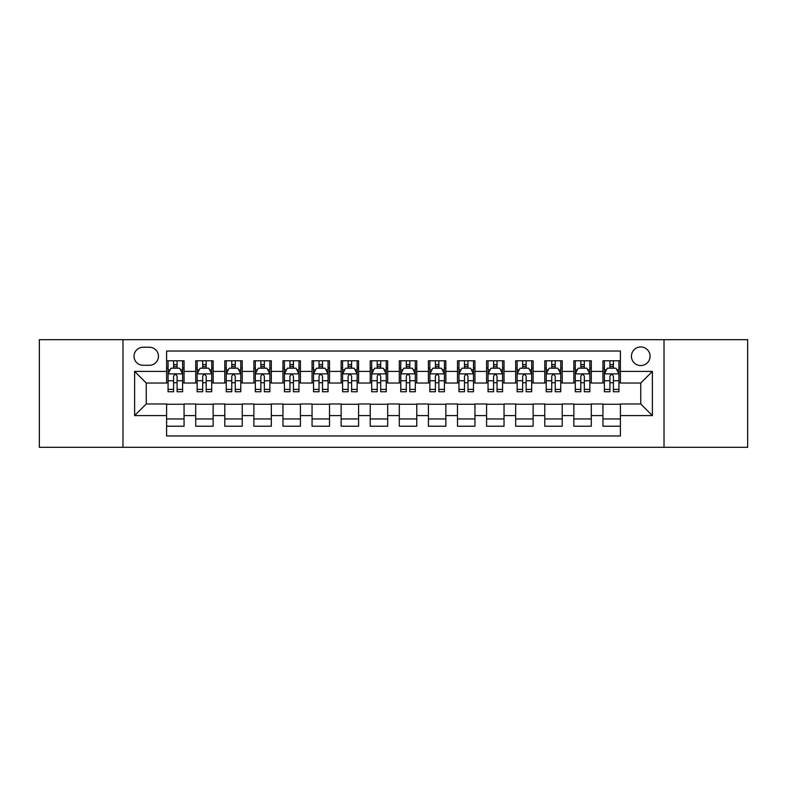 <?xml version="1.0" encoding="UTF-8"?>
<svg xmlns="http://www.w3.org/2000/svg" width="787" height="787" viewBox="0 0 787 787"><rect width="100%" height="100%" fill="white"/><g stroke="black" fill="none" stroke-linecap="round" stroke-linejoin="round"><path stroke-width="1.18" d="M640.746 346.959A9.306 9.306 0 0 0 631.44 356.265A9.306 9.306 0 0 0 640.746 365.571A9.306 9.306 0 0 0 650.062 356.265A9.306 9.306 0 0 0 640.746 346.959M664.021 447.311L747.65 447.311L747.65 339.689L664.021 339.689L664.021 447.311L122.979 447.311L122.979 339.689L39.35 339.689L39.35 447.311L122.979 447.311M620.392 360.78L602.94 360.78L602.94 371.395L591.303 371.395L591.303 383.033L602.94 383.033L602.94 371.395M591.303 371.395L591.303 360.78L573.851 360.78L573.851 371.395L562.213 371.395L562.213 383.033L573.851 383.033L573.851 371.395M562.213 371.395L562.213 360.78L544.761 360.78L544.761 371.395L533.124 371.395L533.124 383.033L544.761 383.033L544.761 371.395M533.124 371.395L533.124 360.78L515.672 360.78L515.672 371.395L504.034 371.395L504.034 383.033L515.672 383.033L515.672 371.395M504.034 371.395L504.034 360.78L486.582 360.78L486.582 371.395L474.945 371.395L474.945 383.033L486.582 383.033L486.582 371.395M474.945 371.395L474.945 360.78L457.493 360.78L457.493 371.395L445.855 371.395L445.855 383.033L457.493 383.033L457.493 371.395M445.855 371.395L445.855 360.78L428.403 360.78L428.403 371.395L416.776 371.395L416.776 383.033L428.403 383.033L428.403 371.395M416.776 371.395L416.776 360.78L399.314 360.78L399.314 371.395L387.686 371.395L387.686 383.033L399.314 383.033L399.314 371.395M387.686 371.395L387.686 360.78L370.224 360.78L370.224 371.395L358.597 371.395L358.597 383.033L370.224 383.033L370.224 371.395M358.597 371.395L358.597 360.78L341.145 360.78L341.145 371.395L329.507 371.395L329.507 383.033L341.145 383.033L341.145 371.395M329.507 371.395L329.507 360.78L312.055 360.78L312.055 371.395L300.418 371.395L300.418 383.033L312.055 383.033L312.055 371.395M300.418 371.395L300.418 360.78L282.966 360.78L282.966 371.395L271.328 371.395L271.328 383.033L282.966 383.033L282.966 371.395M271.328 371.395L271.328 360.78L253.876 360.78L253.876 371.395L242.239 371.395L242.239 383.033L253.876 383.033L253.876 371.395M242.239 371.395L242.239 360.78L224.787 360.78L224.787 371.395L213.149 371.395L213.149 383.033L224.787 383.033L224.787 371.395M213.149 371.395L213.149 360.78L195.697 360.78L195.697 383.033L184.06 383.033L184.06 360.78L166.608 360.78M166.608 426.22L184.06 426.22L184.06 403.967L195.697 403.967L195.697 426.22L213.149 426.22L213.149 403.967L224.787 403.967L224.787 415.605L213.149 415.605M224.787 415.605L224.787 426.22L242.239 426.22L242.239 403.967L253.876 403.967L253.876 415.605L242.239 415.605M253.876 415.605L253.876 426.22L271.328 426.22L271.328 403.967L282.966 403.967L282.966 415.605L271.328 415.605M282.966 415.605L282.966 426.22L300.418 426.22L300.418 403.967L312.055 403.967L312.055 415.605L300.418 415.605M312.055 415.605L312.055 426.22L329.507 426.22L329.507 403.967L341.145 403.967L341.145 415.605L329.507 415.605M341.145 415.605L341.145 426.22L358.597 426.22L358.597 403.967L370.224 403.967L370.224 415.605L358.597 415.605M370.224 415.605L370.224 426.22L387.686 426.22L387.686 403.967L399.314 403.967L399.314 415.605L387.686 415.605M399.314 415.605L399.314 426.22L416.776 426.22L416.776 403.967L428.403 403.967L428.403 415.605L416.776 415.605M428.403 415.605L428.403 426.22L445.855 426.22L445.855 403.967L457.493 403.967L457.493 415.605L445.855 415.605M457.493 415.605L457.493 426.22L474.945 426.22L474.945 403.967L486.582 403.967L486.582 415.605L474.945 415.605M486.582 415.605L486.582 426.22L504.034 426.22L504.034 403.967L515.672 403.967L515.672 415.605L504.034 415.605M515.672 415.605L515.672 426.22L533.124 426.22L533.124 403.967L544.761 403.967L544.761 415.605L533.124 415.605M544.761 415.605L544.761 426.22L562.213 426.22L562.213 403.967L573.851 403.967L573.851 415.605L562.213 415.605M573.851 415.605L573.851 426.22L591.303 426.22L591.303 403.967L602.94 403.967L602.94 415.605L591.303 415.605M143.047 365.286L149.451 365.286A9.021 9.021 0 0 0 158.462 356.265A9.021 9.021 0 0 0 149.451 347.254L143.047 347.254A9.021 9.021 0 0 0 134.036 356.265A9.021 9.021 0 0 0 143.047 365.286M664.021 339.689L122.979 339.689M620.392 371.395L620.392 351.032L166.608 351.032L166.608 383.033L146.254 383.033L146.254 403.967L166.608 403.967L166.608 435.968L620.392 435.968L620.392 403.967L640.746 403.967L640.746 383.033L620.392 383.033L620.392 371.395L652.384 371.395L652.384 415.605L620.392 415.605M166.608 415.605L134.616 415.605L134.616 371.395L166.608 371.395M602.94 415.605L602.94 426.22L620.392 426.22M166.608 368.05L168.064 368.05M173.593 368.05L177.085 368.05M182.614 368.05L184.06 368.05M166.608 382.738L168.064 382.738M173.593 382.738L177.085 382.738M182.614 382.738L184.06 382.738M166.608 404.262L184.06 404.262M166.608 418.95L184.06 418.95M195.697 382.738L197.153 382.738M202.682 382.738L206.174 382.738M211.703 382.738L213.149 382.738M195.697 368.05L197.153 368.05M202.682 368.05L206.174 368.05M211.703 368.05L213.149 368.05M195.697 404.262L213.149 404.262M195.697 418.95L213.149 418.95M224.787 404.262L242.239 404.262M224.787 418.95L242.239 418.95M224.787 368.05L226.243 368.05M231.772 368.05L235.264 368.05M240.783 368.05L242.239 368.05M224.787 382.738L226.243 382.738M231.772 382.738L235.264 382.738M240.783 382.738L242.239 382.738M253.876 404.262L271.328 404.262M253.876 418.95L271.328 418.95M253.876 368.05L255.332 368.05M260.861 368.05L264.343 368.05M269.872 368.05L271.328 368.05M253.876 382.738L255.332 382.738M260.861 382.738L264.343 382.738M269.872 382.738L271.328 382.738M282.966 404.262L300.418 404.262M282.966 418.95L300.418 418.95M282.966 368.05L284.422 368.05M289.95 368.05L293.433 368.05M298.962 368.05L300.418 368.05M282.966 382.738L284.422 382.738M289.95 382.738L293.433 382.738M298.962 382.738L300.418 382.738M312.055 404.262L329.507 404.262M312.055 418.95L329.507 418.95M312.055 368.05L313.511 368.05M319.03 368.05L322.522 368.05M328.051 368.05L329.507 368.05M312.055 382.738L313.511 382.738M319.03 382.738L322.522 382.738M328.051 382.738L329.507 382.738M341.145 404.262L358.597 404.262M341.145 418.95L358.597 418.95M341.145 368.05L342.591 368.05M348.12 368.05L351.612 368.05M357.141 368.05L358.597 368.05M341.145 382.738L342.591 382.738M348.12 382.738L351.612 382.738M357.141 382.738L358.597 382.738M370.224 404.262L387.686 404.262M370.224 418.95L387.686 418.95M370.224 368.05L371.68 368.05M377.209 368.05L380.701 368.05M386.23 368.05L387.686 368.05M370.224 382.738L371.68 382.738M377.209 382.738L380.701 382.738M386.23 382.738L387.686 382.738M399.314 404.262L416.776 404.262M399.314 418.95L416.776 418.95M399.314 368.05L400.77 368.05M406.299 368.05L409.791 368.05M415.32 368.05L416.776 368.05M399.314 382.738L400.77 382.738M406.299 382.738L409.791 382.738M415.32 382.738L416.776 382.738M428.403 404.262L445.855 404.262M428.403 418.95L445.855 418.95M428.403 368.05L429.859 368.05M435.388 368.05L438.88 368.05M444.409 368.05L445.855 368.05M428.403 382.738L429.859 382.738M435.388 382.738L438.88 382.738M444.409 382.738L445.855 382.738M457.493 404.262L474.945 404.262M457.493 418.95L474.945 418.95M457.493 368.05L458.949 368.05M464.478 368.05L467.97 368.05M473.489 368.05L474.945 368.05M457.493 382.738L458.949 382.738M464.478 382.738L467.97 382.738M473.489 382.738L474.945 382.738M486.582 404.262L504.034 404.262M486.582 418.95L504.034 418.95M486.582 368.05L488.038 368.05M493.567 368.05L497.05 368.05M502.578 368.05L504.034 368.05M486.582 382.738L488.038 382.738M493.567 382.738L497.05 382.738M502.578 382.738L504.034 382.738M515.672 404.262L533.124 404.262M515.672 418.95L533.124 418.95M515.672 368.05L517.128 368.05M522.657 368.05L526.139 368.05M531.668 368.05L533.124 368.05M515.672 382.738L517.128 382.738M522.657 382.738L526.139 382.738M531.668 382.738L533.124 382.738M544.761 404.262L562.213 404.262M544.761 418.95L562.213 418.95M544.761 368.05L546.217 368.05M551.736 368.05L555.228 368.05M560.757 368.05L562.213 368.05M544.761 382.738L546.217 382.738M551.736 382.738L555.228 382.738M560.757 382.738L562.213 382.738M573.851 404.262L591.303 404.262M573.851 418.95L591.303 418.95M573.851 368.05L575.297 368.05M580.826 368.05L584.318 368.05M589.847 368.05L591.303 368.05M573.851 382.738L575.297 382.738M580.826 382.738L584.318 382.738M589.847 382.738L591.303 382.738M602.94 404.262L620.392 404.262M602.94 418.95L620.392 418.95M602.94 368.05L604.386 368.05M609.915 368.05L613.407 368.05M618.936 368.05L620.392 368.05M602.94 382.738L604.386 382.738M609.915 382.738L613.407 382.738M618.936 382.738L620.392 382.738M146.254 383.033L134.616 371.395M146.254 403.967L134.616 415.605M652.384 371.395L640.746 383.033M652.384 415.605L640.746 403.967M177.085 364.558L173.593 364.558M182.614 389.388L177.085 389.388L177.085 391.759L182.614 391.759L182.614 374.012L179.702 368.198L170.976 368.198L168.064 374.012L168.064 391.759L173.593 391.759L173.593 389.388L168.064 389.388M168.064 374.012L168.064 360.78M182.614 374.012L182.614 360.78M173.593 368.198L173.593 360.78M177.085 360.78L177.085 368.198M177.085 389.388L177.085 376.196C175.924 373.953 174.753 373.953 173.593 376.196L173.593 389.388M206.174 364.558L202.682 364.558M211.703 389.388L206.174 389.388L206.174 391.759L211.703 391.759L211.703 374.012L208.791 368.198L200.065 368.198L197.153 374.012L197.153 391.759L202.682 391.759L202.682 389.388L197.153 389.388M197.153 374.012L197.153 360.78M211.703 374.012L211.703 360.78M202.682 368.198L202.682 360.78M206.174 360.78L206.174 368.198M206.174 389.388L206.174 376.196C205.014 373.953 203.843 373.953 202.682 376.196L202.682 389.388M235.264 364.558L231.772 364.558M240.783 389.388L235.264 389.388L235.264 391.759L240.783 391.759L240.783 374.012L237.881 368.198L229.155 368.198L226.243 374.012L226.243 391.759L231.772 391.759L231.772 389.388L226.243 389.388M226.243 374.012L226.243 360.78M240.783 374.012L240.783 360.78M231.772 368.198L231.772 360.78M235.264 360.78L235.264 368.198M235.264 389.388L235.264 376.196C234.093 373.953 232.932 373.953 231.772 376.196L231.772 389.388M264.343 364.558L260.861 364.558M269.872 389.388L264.343 389.388L264.343 391.759L269.872 391.759L269.872 374.012L266.97 368.198L258.244 368.198L255.332 374.012L255.332 391.759L260.861 391.759L260.861 389.388L255.332 389.388M255.332 374.012L255.332 360.78M269.872 374.012L269.872 360.78M260.861 368.198L260.861 360.78M264.343 360.78L264.343 368.198M264.343 389.388L264.343 376.196C263.183 373.953 262.022 373.953 260.861 376.196L260.861 389.388M293.433 364.558L289.95 364.558M298.962 389.388L293.433 389.388L293.433 391.759L298.962 391.759L298.962 374.012L296.05 368.198L287.324 368.198L284.422 374.012L284.422 391.759L289.95 391.759L289.95 389.388L284.422 389.388M284.422 374.012L284.422 360.78M298.962 374.012L298.962 360.78M289.95 368.198L289.95 360.78M293.433 360.78L293.433 368.198M293.433 389.388L293.433 376.196C292.272 373.953 291.111 373.953 289.95 376.196L289.95 389.388M322.522 364.558L319.03 364.558M328.051 389.388L322.522 389.388L322.522 391.759L328.051 391.759L328.051 374.012L325.139 368.198L316.413 368.198L313.511 374.012L313.511 391.759L319.03 391.759L319.03 389.388L313.511 389.388M313.511 374.012L313.511 360.78M328.051 374.012L328.051 360.78M319.03 368.198L319.03 360.78M322.522 360.78L322.522 368.198M322.522 389.388L322.522 376.196C321.362 373.953 320.201 373.953 319.03 376.196L319.03 389.388M351.612 364.558L348.12 364.558M357.141 389.388L351.612 389.388L351.612 391.759L357.141 391.759L357.141 374.012L354.229 368.198L345.503 368.198L342.591 374.012L342.591 391.759L348.12 391.759L348.12 389.388L342.591 389.388M342.591 374.012L342.591 360.78M357.141 374.012L357.141 360.78M348.12 368.198L348.12 360.78M351.612 360.78L351.612 368.198M351.612 389.388L351.612 376.196C350.451 373.953 349.29 373.953 348.12 376.196L348.12 389.388M380.701 364.558L377.209 364.558M386.23 389.388L380.701 389.388L380.701 391.759L386.23 391.759L386.23 374.012L383.318 368.198L374.592 368.198L371.68 374.012L371.68 391.759L377.209 391.759L377.209 389.388L371.68 389.388M371.68 374.012L371.68 360.78M386.23 374.012L386.23 360.78M377.209 368.198L377.209 360.78M380.701 360.78L380.701 368.198M380.701 389.388L380.701 376.196C379.541 373.953 378.38 373.953 377.209 376.196L377.209 389.388M409.791 364.558L406.299 364.558M415.32 389.388L409.791 389.388L409.791 391.759L415.32 391.759L415.32 374.012L412.408 368.198L403.682 368.198L400.77 374.012L400.77 391.759L406.299 391.759L406.299 389.388L400.77 389.388M400.77 374.012L400.77 360.78M415.32 374.012L415.32 360.78M406.299 368.198L406.299 360.78M409.791 360.78L409.791 368.198M409.791 389.388L409.791 376.196C408.63 373.953 407.459 373.953 406.299 376.196L406.299 389.388M438.88 364.558L435.388 364.558M444.409 389.388L438.88 389.388L438.88 391.759L444.409 391.759L444.409 374.012L441.497 368.198L432.771 368.198L429.859 374.012L429.859 391.759L435.388 391.759L435.388 389.388L429.859 389.388M429.859 374.012L429.859 360.78M444.409 374.012L444.409 360.78M435.388 368.198L435.388 360.78M438.88 360.78L438.88 368.198M438.88 389.388L438.88 376.196C437.72 373.953 436.549 373.953 435.388 376.196L435.388 389.388M467.97 364.558L464.478 364.558M473.489 389.388L467.97 389.388L467.97 391.759L473.489 391.759L473.489 374.012L470.587 368.198L461.861 368.198L458.949 374.012L458.949 391.759L464.478 391.759L464.478 389.388L458.949 389.388M458.949 374.012L458.949 360.78M473.489 374.012L473.489 360.78M464.478 368.198L464.478 360.78M467.97 360.78L467.97 368.198M467.97 389.388L467.97 376.196C466.799 373.953 465.638 373.953 464.478 376.196L464.478 389.388M497.05 364.558L493.567 364.558M502.578 389.388L497.05 389.388L497.05 391.759L502.578 391.759L502.578 374.012L499.676 368.198L490.95 368.198L488.038 374.012L488.038 391.759L493.567 391.759L493.567 389.388L488.038 389.388M488.038 374.012L488.038 360.78M502.578 374.012L502.578 360.78M493.567 368.198L493.567 360.78M497.05 360.78L497.05 368.198M497.05 389.388L497.05 376.196C495.889 373.953 494.728 373.953 493.567 376.196L493.567 389.388M526.139 364.558L522.657 364.558M531.668 389.388L526.139 389.388L526.139 391.759L531.668 391.759L531.668 374.012L528.756 368.198L520.03 368.198L517.128 374.012L517.128 391.759L522.657 391.759L522.657 389.388L517.128 389.388M517.128 374.012L517.128 360.78M531.668 374.012L531.668 360.78M522.657 368.198L522.657 360.78M526.139 360.78L526.139 368.198M526.139 389.388L526.139 376.196C524.978 373.953 523.817 373.953 522.657 376.196L522.657 389.388M555.228 364.558L551.736 364.558M560.757 389.388L555.228 389.388L555.228 391.759L560.757 391.759L560.757 374.012L557.845 368.198L549.119 368.198L546.217 374.012L546.217 391.759L551.736 391.759L551.736 389.388L546.217 389.388M546.217 374.012L546.217 360.78M560.757 374.012L560.757 360.78M551.736 368.198L551.736 360.78M555.228 360.78L555.228 368.198M555.228 389.388L555.228 376.196C554.068 373.953 552.907 373.953 551.736 376.196L551.736 389.388M584.318 364.558L580.826 364.558M589.847 389.388L584.318 389.388L584.318 391.759L589.847 391.759L589.847 374.012L586.935 368.198L578.209 368.198L575.297 374.012L575.297 391.759L580.826 391.759L580.826 389.388L575.297 389.388M575.297 374.012L575.297 360.78M589.847 374.012L589.847 360.78M580.826 368.198L580.826 360.78M584.318 360.78L584.318 368.198M584.318 389.388L584.318 376.196C583.157 373.953 581.996 373.953 580.826 376.196L580.826 389.388M613.407 364.558L609.915 364.558M618.936 389.388L613.407 389.388L613.407 391.759L618.936 391.759L618.936 374.012L616.024 368.198L607.298 368.198L604.386 374.012L604.386 391.759L609.915 391.759L609.915 389.388L604.386 389.388M604.386 374.012L604.386 360.78M618.936 374.012L618.936 360.78M609.915 368.198L609.915 360.78M613.407 360.78L613.407 368.198M613.407 389.388L613.407 376.196C612.247 373.953 611.086 373.953 609.915 376.196L609.915 389.388M195.697 415.605L184.06 415.605M195.697 371.395L184.06 371.395M182.535 373.864L168.143 373.864M168.064 369.792L170.179 369.792M180.498 369.792L182.614 369.792M173.593 380.751L168.064 380.751M182.614 380.751L177.085 380.751M177.085 366.408L173.593 366.408M211.624 373.864L197.222 373.864M197.153 369.792L199.259 369.792M209.588 369.792L211.703 369.792M202.682 380.751L197.153 380.751M211.703 380.751L206.174 380.751M206.174 366.408L202.682 366.408M240.714 373.864L226.312 373.864M226.243 369.792L228.348 369.792M238.677 369.792L240.783 369.792M231.772 380.751L226.243 380.751M240.783 380.751L235.264 380.751M235.264 366.408L231.772 366.408M269.803 373.864L255.401 373.864M255.332 369.792L257.438 369.792M267.767 369.792L269.872 369.792M260.861 380.751L255.332 380.751M269.872 380.751L264.343 380.751M264.343 366.408L260.861 366.408M298.893 373.864L284.491 373.864M284.422 369.792L286.527 369.792M296.856 369.792L298.962 369.792M289.95 380.751L284.422 380.751M298.962 380.751L293.433 380.751M293.433 366.408L289.95 366.408M327.982 373.864L313.58 373.864M313.511 369.792L315.617 369.792M325.946 369.792L328.051 369.792M319.03 380.751L313.511 380.751M328.051 380.751L322.522 380.751M322.522 366.408L319.03 366.408M357.072 373.864L342.67 373.864M342.591 369.792L344.706 369.792M355.035 369.792L357.141 369.792M348.12 380.751L342.591 380.751M357.141 380.751L351.612 380.751M351.612 366.408L348.12 366.408M386.151 373.864L371.759 373.864M371.68 369.792L373.795 369.792M384.115 369.792L386.23 369.792M377.209 380.751L371.68 380.751M386.23 380.751L380.701 380.751M380.701 366.408L377.209 366.408M415.241 373.864L400.849 373.864M400.77 369.792L402.885 369.792M413.205 369.792L415.32 369.792M406.299 380.751L400.77 380.751M415.32 380.751L409.791 380.751M409.791 366.408L406.299 366.408M444.33 373.864L429.928 373.864M429.859 369.792L431.965 369.792M442.294 369.792L444.409 369.792M435.388 380.751L429.859 380.751M444.409 380.751L438.88 380.751M438.88 366.408L435.388 366.408M473.42 373.864L459.018 373.864M458.949 369.792L461.054 369.792M471.383 369.792L473.489 369.792M464.478 380.751L458.949 380.751M473.489 380.751L467.97 380.751M467.97 366.408L464.478 366.408M502.509 373.864L488.107 373.864M488.038 369.792L490.144 369.792M500.473 369.792L502.578 369.792M493.567 380.751L488.038 380.751M502.578 380.751L497.05 380.751M497.05 366.408L493.567 366.408M531.599 373.864L517.197 373.864M517.128 369.792L519.233 369.792M529.562 369.792L531.668 369.792M522.657 380.751L517.128 380.751M531.668 380.751L526.139 380.751M526.139 366.408L522.657 366.408M560.688 373.864L546.286 373.864M546.217 369.792L548.323 369.792M558.652 369.792L560.757 369.792M551.736 380.751L546.217 380.751M560.757 380.751L555.228 380.751M555.228 366.408L551.736 366.408M589.778 373.864L575.376 373.864M575.297 369.792L577.412 369.792M587.741 369.792L589.847 369.792M580.826 380.751L575.297 380.751M589.847 380.751L584.318 380.751M584.318 366.408L580.826 366.408M618.857 373.864L604.465 373.864M604.386 369.792L606.502 369.792M616.821 369.792L618.936 369.792M609.915 380.751L604.386 380.751M618.936 380.751L613.407 380.751M613.407 366.408L609.915 366.408"/></g></svg>
